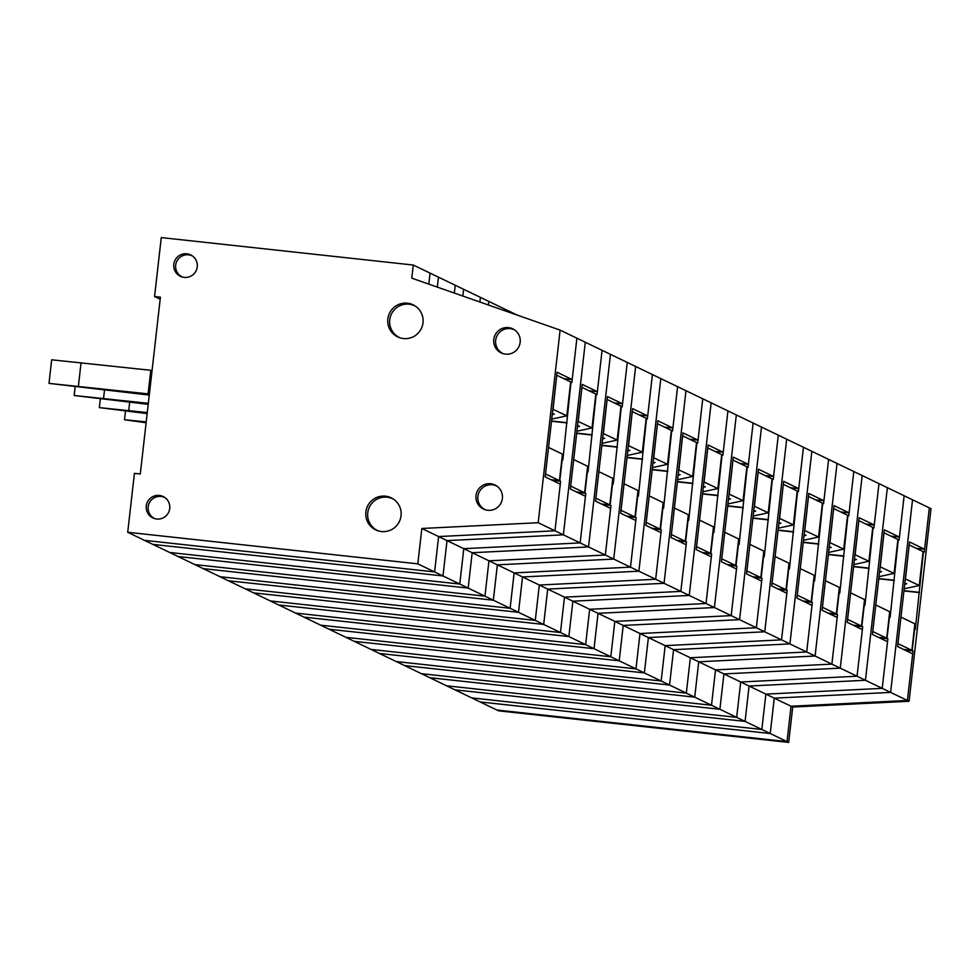 <?xml version="1.0" encoding="UTF-8"?>
<svg xmlns="http://www.w3.org/2000/svg" width="980" height="980" viewBox="0 0 980 980"><rect width="100%" height="100%" fill="white"/><g stroke="black" fill="none" stroke-linecap="round" stroke-linejoin="round"><path stroke-width="1.47" d="M454.34 293.069L455.235 285.241L438.452 277.156L437.313 287.103L438.452 277.156L413.278 265.041L161.271 237.589L154.558 296.536L160.414 297.173L140.287 473.977L134.431 473.34L127.719 532.275L417.811 563.843L421.841 528.477L538.192 522.72L563.365 534.835L585.293 342.24L563.365 534.835L447.015 540.605L563.365 534.835L588.539 546.95L610.466 354.356L588.539 546.95L472.189 552.72L588.539 546.95L613.713 559.078L635.64 366.471L613.713 559.078L497.362 564.835L613.713 559.078L638.886 571.193L660.814 378.599L638.886 571.193L522.536 576.963L638.886 571.193L664.06 583.308L685.976 390.714L664.06 583.308L547.71 589.078L664.06 583.308L689.234 595.436L711.149 402.841L689.234 595.436L572.884 601.193L689.234 595.436L714.408 607.551L736.323 414.957L714.408 607.551L598.045 613.321L714.408 607.551L739.582 619.666L761.497 427.072L739.582 619.666L623.219 625.436L739.582 619.666L764.743 631.794L786.67 439.199L764.743 631.794L648.393 637.564L764.743 631.794L789.917 643.909L811.844 451.315L789.917 643.909L673.566 649.679L789.917 643.909L815.091 656.024L837.018 463.43L815.091 656.024L698.74 661.794L815.091 656.024L840.264 668.152L862.192 475.557L840.264 668.152L723.914 673.922L840.264 668.152L865.438 680.267L887.366 487.673L865.438 680.267L749.088 686.037L865.438 680.267L890.612 692.395L912.539 499.788L890.612 692.395L774.261 698.152L890.612 692.395L907.394 700.467L912.711 653.844L897.607 646.567L909.514 541.952L924.618 549.229L929.322 507.873L924.275 552.181L923.442 551.777L915.308 629.442L914.279 629.087M924.618 549.229L916.276 548.322M903.866 649.581L913.042 650.892L907.394 700.467L791.044 706.237L787.014 741.603L791.044 706.237L907.394 700.467L909.073 701.276L931 508.681L904.148 495.758L899.101 540.054L898.268 539.649L890.134 617.327L889.105 616.971M421.841 528.477L438.624 536.562L554.974 530.793L438.624 536.562L463.797 548.678L580.148 542.908L463.797 548.678L488.971 560.805L605.322 555.035L488.971 560.805L514.145 572.92L630.495 567.151L514.145 572.92L539.318 585.036L655.669 579.278L539.318 585.036L564.492 597.163L680.843 591.393L564.492 597.163L589.654 609.278L706.017 603.509L589.654 609.278L614.827 621.394L731.19 615.636L614.827 621.394L640.001 633.521L756.352 627.751L640.001 633.521L665.175 645.636L781.526 639.867L665.175 645.636L690.349 657.752L806.699 651.994L690.349 657.752L715.523 669.879L831.873 664.109L715.523 669.879L740.696 681.994L857.047 676.225L740.696 681.994L765.87 694.122L882.221 688.352L765.87 694.122L774.261 698.152L770.231 733.518L480.139 701.95L496.921 710.035L787.014 741.603L788.692 742.411L792.722 707.045L774.261 698.152L770.231 733.518L787.014 741.603L496.921 710.035L498.6 710.843L788.692 742.411M878.692 637.466L887.868 638.776L882.221 688.352L887.537 641.716L872.433 634.452L884.34 529.837L899.444 537.114L904.148 495.758L878.974 483.63L873.927 527.938L873.094 527.534L864.96 605.211L863.931 604.844M899.444 537.114L891.102 536.207M765.87 694.122L761.84 729.475L765.87 694.122M471.748 697.907L761.84 729.475L770.231 733.518L480.139 701.95L471.748 697.907L761.84 729.475L745.07 721.403L454.965 689.834L471.748 697.907M749.088 686.037L745.07 721.403L454.965 689.834L446.574 685.792L736.678 717.36L740.696 681.994L736.678 717.36L745.07 721.403L749.088 686.037M853.519 625.338L862.694 626.661L857.047 676.225L862.363 629.601L847.259 622.325L859.166 517.722L874.27 524.986L878.974 483.63L853.801 471.515L848.754 515.823L847.92 515.419L839.787 593.084L838.77 592.729M874.27 524.986L865.928 524.08M429.791 677.707L446.574 685.792L736.678 717.36L719.896 709.275L429.791 677.707L719.896 709.275L723.914 673.922L719.896 709.275L711.505 705.245L715.523 669.879L711.505 705.245L421.4 673.677L711.505 705.245L694.722 697.16L404.618 665.592L429.791 677.707M828.345 613.223L837.52 614.534L831.873 664.109L837.19 617.486L822.085 610.209L833.992 505.594L849.096 512.871L853.801 471.515L828.627 459.399L823.58 503.696L822.747 503.291L814.613 580.969L813.596 580.613M849.096 512.871L840.754 511.964M698.74 661.794L694.722 697.16L404.618 665.592L396.226 661.549L686.331 693.117L690.349 657.752L686.331 693.117L694.722 697.16L698.74 661.794M803.171 601.108L812.346 602.418L806.699 651.994L812.016 605.358L796.912 598.094L808.819 493.479L823.923 500.755L828.627 459.399L803.453 447.272L798.418 491.58L797.573 491.176L789.439 568.853L788.422 568.486M823.923 500.755L815.581 499.837M379.456 653.476L396.226 661.549L686.331 693.117L669.548 685.045L379.456 653.476L669.548 685.045L673.566 649.679L669.548 685.045L661.157 681.002L665.175 645.636L661.157 681.002L371.065 649.434L661.157 681.002L644.375 672.917L354.282 641.349L379.456 653.476M777.998 588.98L787.173 590.291L781.526 639.867L786.842 593.243L771.738 585.966L783.645 481.364L798.749 488.628L803.453 447.272L778.279 435.157L773.245 479.453L772.399 479.049L764.265 556.726L763.249 556.37M798.749 488.628L790.407 487.721M648.393 637.564L644.375 672.917L354.282 641.349L345.891 637.319L635.983 668.875L640.001 633.521L635.983 668.875L644.375 672.917L648.393 637.564M752.824 576.865L761.999 578.176L756.352 627.751L761.668 581.128L746.564 573.851L758.471 469.236L773.575 476.513L778.279 435.157L753.106 423.029L748.071 467.338L747.226 466.933L739.092 544.611L738.075 544.243M773.575 476.513L765.233 475.606M329.109 629.234L345.891 637.319L635.983 668.875L619.201 660.802L329.109 629.234L619.201 660.802L623.219 625.436L619.201 660.802L610.81 656.759L614.827 621.394L610.81 656.759L320.717 625.191L610.81 656.759L594.027 648.687L303.935 617.118L329.109 629.234M727.65 564.75L736.825 566.06L731.19 615.636L736.495 569L721.39 561.736L733.297 457.121L748.402 464.398L753.106 423.029L727.932 410.914L722.897 455.222L722.052 454.818L713.918 532.495L712.901 532.128M748.402 464.398L740.059 463.479M598.045 613.321L594.027 648.687L303.935 617.118L295.543 613.076L585.636 644.644L589.654 609.278L585.636 644.644L594.027 648.687L598.045 613.321M702.476 552.622L711.652 553.933L706.017 603.509L711.321 556.885L696.217 549.609L708.124 445.006L723.228 452.27L727.932 410.914L702.758 398.799L697.723 443.095L696.878 442.691L688.744 520.368L687.727 520.013M723.228 452.27L714.886 451.363M278.761 604.991L295.543 613.076L585.636 644.644L568.853 636.559L278.761 604.991L568.853 636.559L572.884 601.193L568.853 636.559L560.462 632.517L564.492 597.163L560.462 632.517L270.37 600.948L560.462 632.517L543.68 624.444L253.587 592.876L278.761 604.991M677.303 540.507L686.478 541.818L680.843 591.393L686.147 544.758L671.043 537.493L682.95 432.878L698.054 440.155L702.758 398.799L677.596 386.671L672.55 430.98L671.704 430.575L663.57 508.252L662.554 507.885M698.054 440.155L689.712 439.248M547.71 589.078L543.68 624.444L253.587 592.876L245.196 588.833L535.288 620.401L539.318 585.036L535.288 620.401L543.68 624.444L547.71 589.078M652.129 528.391L661.304 529.702L655.669 579.278L660.973 532.642L645.869 525.366L657.776 420.763L672.88 428.027L677.596 386.671L652.423 374.556L647.376 418.864L646.53 418.46L638.397 496.137L637.38 495.77M672.88 428.027L664.538 427.121M228.414 580.76L245.196 588.833L535.288 620.401L518.506 612.316L228.414 580.76L518.506 612.316L522.536 576.963L518.506 612.316L510.115 608.286L514.145 572.92L510.115 608.286L220.022 576.718L510.115 608.286L493.332 600.201L203.24 568.633L228.414 580.76M505.411 310.954L505.582 309.484L517.293 315.119M626.955 516.264L636.13 517.575L630.495 567.151L635.8 520.527L620.695 513.251L632.602 408.636L647.707 415.912L652.423 374.556L627.249 362.441L622.202 406.737L621.357 406.333L613.223 484.01L612.206 483.655M647.707 415.912L639.364 415.005M497.362 564.835L493.332 600.201L203.24 568.633L194.849 564.59L484.941 596.159L488.971 560.805L484.941 596.159L493.332 600.201L497.362 564.835M479.882 302.012L480.408 297.357L488.8 301.399L488.383 305L488.8 301.399L505.582 309.484M601.781 504.149L610.957 505.46L605.322 555.035L610.626 508.399L595.522 501.135L607.429 396.52L622.533 403.797L627.249 362.441L602.075 350.313L597.028 394.622L596.183 394.217L588.049 471.895L587.032 471.527M622.533 403.797L614.191 402.89M178.066 556.518L194.849 564.59L484.941 596.159L468.158 588.086L178.066 556.518L468.158 588.086L472.189 552.72L468.158 588.086L459.767 584.043L463.797 548.678L459.767 584.043L169.675 552.475L459.767 584.043L442.985 575.958L152.892 544.39L178.066 556.518M462.854 296.058L463.626 289.284L480.408 297.357M576.608 492.034L585.795 493.344L580.148 542.908L585.452 496.284L570.348 489.008L582.255 384.405L597.359 391.669L602.075 350.313L576.902 338.198L571.855 382.506L571.009 382.102L562.875 459.767L561.859 459.412M597.359 391.669L589.017 390.763M447.015 540.605L442.985 575.958L152.892 544.39L144.501 540.36L434.593 571.928L438.624 536.562L434.593 571.928L442.985 575.958L447.015 540.605M900.951 617.106L897.925 643.689M905.3 578.911L919.24 585.501L904.185 588.784M909.171 544.966L905.483 578.874M898.109 643.701L911.866 650.328L903.523 649.422M901.122 617.18L914.879 623.807L911.866 650.328M904.675 584.386L906.757 583.737L904.785 583.431M909.342 544.99L923.099 551.605L919.24 585.501M875.777 604.991L872.751 631.561M880.126 566.795L894.066 573.386L879.011 576.669M883.997 532.851L880.31 566.759M872.935 631.586L886.692 638.213L878.35 637.306M875.948 605.064L889.705 611.692L886.692 638.213M879.501 572.259L881.584 571.622L879.611 571.303M884.168 532.863L897.925 539.49L894.066 573.386M850.603 592.863L847.577 619.446M854.952 554.68L868.905 561.258L853.837 564.541M858.823 520.723L855.136 554.631M847.761 619.47L861.518 626.085L853.188 625.179M850.775 592.949L864.544 599.564L861.518 626.085M854.34 560.144L856.41 559.507L854.438 559.188M858.995 520.748L872.751 527.375L868.905 561.258M825.43 580.748L822.404 607.331M829.778 542.553L843.731 549.143L828.664 552.426M833.649 508.608L829.962 542.516M822.588 607.343L836.344 613.97L828.014 613.063M825.601 580.822L839.37 587.449L836.344 613.97M829.166 548.028L831.236 547.379L829.264 547.073M833.821 508.62L847.59 515.247L843.731 549.143M800.268 568.633L797.242 595.203M804.605 530.437L818.557 537.028L803.49 540.311M808.476 496.493L804.788 530.401M797.414 595.227L811.17 601.855L802.841 600.948M800.427 568.706L814.196 575.334L811.17 601.855M803.992 535.901L806.062 535.264L804.102 534.945M808.647 496.505L822.416 503.132L818.557 537.028M775.094 556.505L772.069 583.088M779.431 518.322L793.384 524.9L778.316 528.183M783.302 484.365L779.615 518.273M772.24 583.1L785.997 589.727L777.667 588.821M775.254 556.591L789.023 563.206L785.997 589.727M778.818 523.786L780.889 523.149L778.929 522.83M783.473 484.39L797.242 491.017L793.384 524.9M749.92 544.39L746.895 570.973M754.269 506.195L768.21 512.785L753.142 516.068M758.128 472.25L754.441 506.158M747.066 570.985L760.823 577.612L752.493 576.706M750.08 544.464L763.849 551.091L760.823 577.612M753.645 511.67L755.715 511.021L753.755 510.702M758.3 472.262L772.069 478.889L768.21 512.785M724.747 532.263L721.721 558.845M729.096 494.079L743.036 500.658L727.969 503.953M732.954 460.135L729.267 494.043M721.893 558.87L735.649 565.497L727.319 564.59M724.906 532.348L738.675 538.976L735.649 565.497M728.471 499.543L730.541 498.906L728.581 498.587M733.126 460.147L746.895 466.774L743.036 500.658M699.573 520.147L696.547 546.73M703.922 481.952L717.862 488.542L702.795 491.825M707.781 448.007L704.093 481.915M696.719 546.742L710.476 553.369L702.145 552.463M699.732 520.221L713.501 526.848L710.476 553.369M703.297 487.428L705.367 486.778L703.407 486.472M707.952 448.032L721.721 454.659L717.862 488.542M674.399 508.032L671.374 534.602M678.748 469.837L692.689 476.427L677.621 479.71M682.607 435.892L678.932 469.8M671.545 534.627L685.302 541.254L676.972 540.348M674.571 508.106L688.327 514.733L685.302 541.254M678.123 475.312L680.194 474.663L678.234 474.345M682.778 435.904L696.547 442.531L692.689 476.427M649.226 495.905L646.2 522.487M653.574 457.721L667.515 464.3L652.447 467.595M657.433 423.764L653.758 457.685M646.371 522.512L660.128 529.127L651.798 528.22M649.397 495.99L663.154 502.618L660.128 529.127M652.95 463.185L655.02 462.548L653.06 462.229M657.617 423.789L671.374 430.416L667.515 464.3M624.052 483.789L621.026 510.372M628.401 445.594L642.341 452.184L627.274 455.467M632.259 411.649L628.584 445.557M621.198 510.384L634.967 517.011L626.624 516.105M624.223 483.863L637.98 490.49L634.967 517.011M627.776 451.07L629.846 450.42L627.886 450.114M632.443 411.674L646.2 418.288L642.341 452.184M598.878 471.674L595.852 498.244M603.227 433.479L617.167 440.069L602.1 443.352M607.086 399.534L603.411 433.442M596.024 498.269L609.793 504.896L601.451 503.99M599.049 471.748L612.806 478.375L609.793 504.896M602.602 438.942L604.672 438.305L602.712 437.987M607.269 399.546L621.026 406.173L617.167 440.069M573.704 459.547L570.679 486.129M578.053 421.363L591.994 427.942L576.926 431.237M581.912 387.406L578.237 421.314M570.85 486.154L584.619 492.769L576.277 491.862M573.876 459.632L587.633 466.26L584.619 492.769M577.428 426.827L579.499 426.19L577.538 425.871M582.096 387.431L595.852 394.058L591.994 427.942M548.53 447.431L545.505 474.014M552.879 409.236L566.82 415.826L551.752 419.109M556.738 375.291L553.063 409.199M545.676 474.026L559.445 480.653L551.103 479.747M548.702 447.505L562.459 454.132L559.445 480.653M552.255 414.712L554.325 414.062L552.365 413.756M556.922 375.316L570.679 381.93L566.82 415.826M146.216 421.915L124.521 419.746L146.118 422.772M125.489 411.184L124.521 419.746M147.282 412.58L99.347 407.619L147.159 413.597M100.315 399.068L99.347 407.619M129.666 402.315L128.723 410.559M148.335 403.307L74.174 395.504L148.213 404.336M75.154 386.941L74.174 395.504M104.493 390.199L103.549 398.444M152.072 370.428L51.683 359.807L49 383.388L149.389 394.009M49 383.388L149.266 395.075M81.058 362.747L78.376 386.316M150.785 370.33L148.103 393.899M913.042 650.892L904.699 649.985M909.073 701.276L792.722 707.045M912.196 650.487L914.634 629.123M903.964 590.671L918.823 592.288M919.497 592.618L903.94 590.916M169.736 508.51A11.87 11.784 -64.3 0 0 164.321 497.179A11.87 11.784 -64.3 0 0 146.29 505.962A11.87 11.784 -64.3 0 0 154.093 518.432A11.87 11.784 -64.3 0 0 169.736 508.51M165.093 497.705A11.662 11.564 -64.3 0 0 148.176 506.783A11.662 11.564 -64.3 0 0 154.987 518.714M401.041 515.774A17.811 17.665 -64.3 0 0 392.931 498.783A17.811 17.665 -64.3 0 0 365.871 511.952A17.811 17.665 -64.3 0 0 377.582 530.67A17.811 17.665 -64.3 0 0 401.041 515.774M393.703 499.298A17.603 17.456 -64.3 0 0 367.757 512.785A17.603 17.456 -64.3 0 0 378.464 530.952M423.005 322.788A17.811 17.665 -64.3 0 0 414.895 305.797A17.811 17.665 -64.3 0 0 387.847 318.953A17.811 17.665 -64.3 0 0 399.546 337.684A17.811 17.665 -64.3 0 0 423.005 322.788M415.667 306.311A17.603 17.456 -64.3 0 0 389.734 319.786A17.603 17.456 -64.3 0 0 400.428 337.965M502.385 498.465A13.353 13.255 -64.3 0 0 496.309 485.725A13.353 13.255 -64.3 0 0 476.011 495.598A13.353 13.255 -64.3 0 0 484.794 509.637A13.353 13.255 -64.3 0 0 502.385 498.465M497.068 486.239A13.144 13.046 -64.3 0 0 477.897 496.419A13.144 13.046 -64.3 0 0 485.676 509.906M520.16 342.314A13.353 13.255 -64.3 0 0 514.084 329.574A13.353 13.255 -64.3 0 0 493.785 339.448A13.353 13.255 -64.3 0 0 502.569 353.486A13.353 13.255 -64.3 0 0 520.16 342.314M514.855 330.089A13.144 13.046 -64.3 0 0 495.672 340.281A13.144 13.046 -64.3 0 0 503.451 353.768M197.237 266.866A11.87 11.784 -64.3 0 0 191.835 255.547A11.87 11.784 -64.3 0 0 173.803 264.318A11.87 11.784 -64.3 0 0 181.594 276.801A11.87 11.784 -64.3 0 0 197.237 266.866M192.607 256.074A11.662 11.564 -64.3 0 0 175.69 265.151A11.662 11.564 -64.3 0 0 182.488 277.071M430.061 273.126L428.799 284.127L430.061 273.126M551.446 479.906L560.621 481.217L554.974 530.793L560.278 484.169L545.174 476.893L557.081 372.277L572.185 379.554L576.902 338.198L560.119 330.113L411.772 278.161L413.278 265.041M572.185 379.554L563.843 378.648M538.192 522.72L560.119 330.113M154.558 296.536L160.181 299.243M127.719 532.275L144.501 540.36L434.593 571.928L417.811 563.843M887.868 638.776L879.526 637.87M887.023 638.372L889.46 617.008M878.791 578.555L893.65 580.172M894.323 580.491L878.766 578.8M862.694 626.661L854.352 625.742M861.849 626.257L864.287 604.88M853.617 566.428L868.476 568.045M869.15 568.376L853.592 566.685M837.52 614.534L829.178 613.627M836.687 614.129L839.113 592.765M828.443 554.312L843.302 555.93M843.976 556.248L828.418 554.558M812.346 602.418L804.017 601.512M811.514 602.014L813.939 580.65M803.269 542.197L818.129 543.814M818.802 544.133L803.245 542.442M787.173 590.291L778.843 589.384M786.34 589.887L788.765 568.523M778.096 530.07L792.967 531.687M793.629 532.018L778.071 530.315M761.999 578.176L753.669 577.269M761.166 577.771L763.592 556.407M752.922 517.955L767.793 519.572M768.455 519.89L752.897 518.2M736.825 566.06L728.495 565.154M735.992 565.656L738.418 544.292M727.748 505.839L742.62 507.456M743.281 507.775L727.723 506.084M711.652 553.933L703.322 553.026M710.819 553.529L713.244 532.165M702.574 493.712L717.446 495.329M718.107 495.66L702.55 493.957M686.478 541.818L678.148 540.911M685.645 541.413L688.07 520.049M677.401 481.596L692.272 483.214M692.933 483.532L677.376 481.841M661.304 529.702L652.974 528.796M660.471 529.298L662.897 507.934M652.227 469.481L667.098 471.098M667.772 471.417L652.202 469.726M636.13 517.575L627.8 516.668M635.297 517.171L637.723 495.807M627.065 457.354L641.925 458.971M642.598 459.302L627.029 457.599M610.957 505.46L602.627 504.553M610.124 505.055L612.561 483.691M601.892 445.238L616.751 446.856M617.424 447.174L601.855 445.484M462.854 296.046L463.626 289.284L455.235 285.241M585.795 493.344L577.453 492.438M584.95 492.94L587.388 471.564M576.718 433.111L591.577 434.728M592.251 435.059L576.681 433.368M560.621 481.217L552.279 480.31M559.776 480.813L562.214 459.449M551.544 420.996L566.403 422.613M567.077 422.944L551.507 421.241"/></g></svg>

